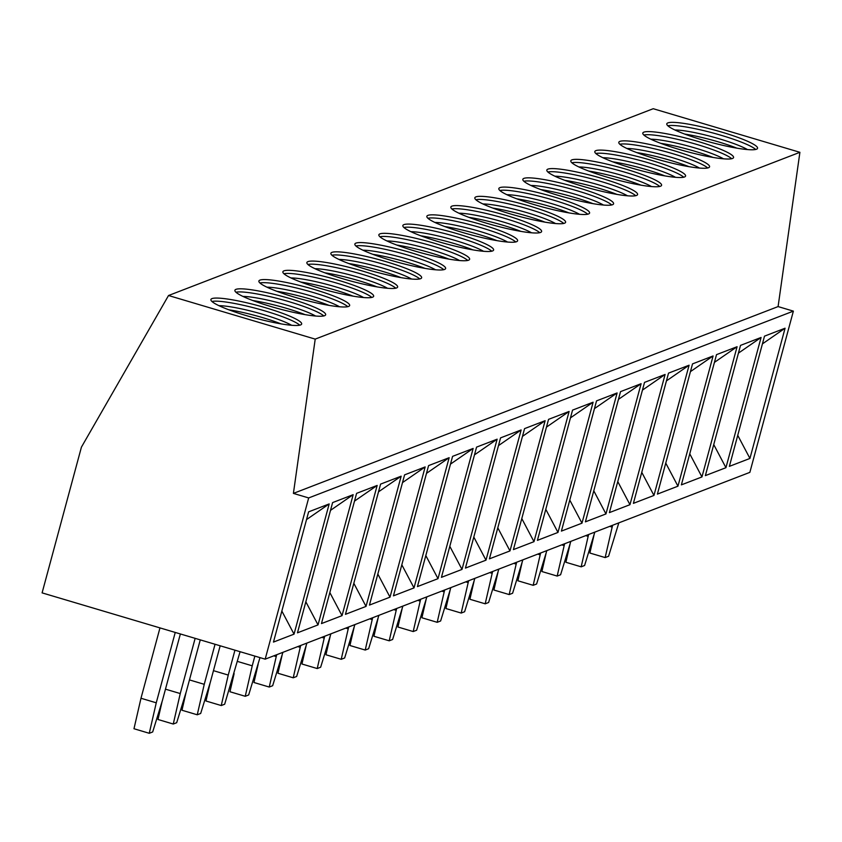 <?xml version="1.0" encoding="UTF-8"?>
<svg xmlns="http://www.w3.org/2000/svg" width="842" height="842" viewBox="0 0 842 842"><rect width="100%" height="100%" fill="white"/><g stroke="black" fill="none" stroke-linecap="round" stroke-linejoin="round"><path stroke-width="1.26" d="M749.864 472.362L793.374 311.13L778.092 306.583L799.9 152.307L653.224 108.713L168.526 295.521L81.421 447.144L42.1 592.873L265.177 659.16L749.864 472.362M265.177 659.16L308.677 497.938L793.374 311.13M273.471 642.078L308.614 511.852L329.18 503.926L294.037 634.152L273.471 642.078M297.468 632.826L332.601 502.6L353.166 494.675L318.034 624.901L297.468 632.826M321.465 623.585L356.598 493.359L377.163 485.434L342.031 615.649L321.465 623.585M345.452 614.334L380.595 484.108L401.16 476.183L366.028 606.408L345.452 614.334M369.449 605.082L404.592 474.856L425.157 466.931L390.014 597.157L369.449 605.082M393.446 595.841L428.578 465.615L449.154 457.69L414.011 587.905L393.446 595.841M417.443 586.59L452.575 456.364L473.141 448.439L438.008 578.664L417.443 586.59M441.44 577.338L476.572 447.113L497.138 439.187L462.005 569.413L441.44 577.338M465.426 568.097L500.569 437.872L521.135 429.946L485.992 560.162L465.426 568.097M489.423 558.846L524.566 428.62L545.132 420.695L509.989 550.921L489.423 558.846M513.42 549.594L548.552 419.369L569.118 411.443L533.986 541.669L513.42 549.594M537.417 540.353L572.549 410.128L593.115 402.202L557.983 532.428L537.417 540.353M561.404 531.102L596.546 400.876L617.112 392.951L581.98 523.177L561.404 531.102M585.401 521.851L620.543 391.635L641.109 383.699L605.966 513.925L585.401 521.851M609.398 512.61L644.53 382.384L665.106 374.458L629.963 504.684L609.398 512.61M633.394 503.358L668.527 373.132L689.093 365.207L653.96 495.433L633.394 503.358M657.392 494.107L692.524 363.891L713.09 355.955L677.957 486.181L657.392 494.107M681.378 484.866L716.521 354.64L737.087 346.715L701.944 476.94L681.378 484.866M705.375 475.614L740.518 345.388L761.084 337.463L725.941 467.689L705.375 475.614M729.372 466.363L764.504 336.147L785.07 328.212L749.938 458.437L729.372 466.363M308.677 497.938L293.405 493.391L315.213 339.115L799.9 152.307M315.213 339.115L168.526 295.521M211.974 298.605A47.005 6.399 15.1 0 0 210.9 299.531A47.005 6.399 15.1 0 0 250.453 316.803A47.005 6.399 15.1 0 0 300.583 324.938A47.005 6.399 15.1 0 0 301.657 324.023A47.005 6.399 15.1 0 0 262.104 306.751A47.005 6.399 15.1 0 0 211.974 298.605M235.96 289.353A47.005 6.399 15.1 0 0 234.897 290.279A47.005 6.399 15.1 0 0 274.45 307.551A47.005 6.399 15.1 0 0 324.58 315.697A47.005 6.399 15.1 0 0 325.654 314.771A47.005 6.399 15.1 0 0 286.101 297.5A47.005 6.399 15.1 0 0 235.96 289.353M259.957 280.112A47.005 6.399 15.1 0 0 258.883 281.039A47.005 6.399 15.1 0 0 298.436 298.3A47.005 6.399 15.1 0 0 348.577 306.446A47.005 6.399 15.1 0 0 349.651 305.52A47.005 6.399 15.1 0 0 310.098 288.259A47.005 6.399 15.1 0 0 259.957 280.112M283.954 270.861A47.005 6.399 15.1 0 0 282.88 271.787A47.005 6.399 15.1 0 0 322.433 289.059A47.005 6.399 15.1 0 0 372.574 297.194A47.005 6.399 15.1 0 0 373.648 296.279A47.005 6.399 15.1 0 0 334.095 279.007A47.005 6.399 15.1 0 0 283.954 270.861M307.951 261.62A47.005 6.399 15.1 0 0 306.877 262.536A47.005 6.399 15.1 0 0 346.43 279.807A47.005 6.399 15.1 0 0 396.571 287.953A47.005 6.399 15.1 0 0 397.635 287.027A47.005 6.399 15.1 0 0 358.082 269.756A47.005 6.399 15.1 0 0 307.951 261.62M331.937 252.368A47.005 6.399 15.1 0 0 330.874 253.295A47.005 6.399 15.1 0 0 370.427 270.556A47.005 6.399 15.1 0 0 420.558 278.702A47.005 6.399 15.1 0 0 421.632 277.776A47.005 6.399 15.1 0 0 382.079 260.515A47.005 6.399 15.1 0 0 331.937 252.368M355.934 243.117A47.005 6.399 15.1 0 0 354.861 244.043A47.005 6.399 15.1 0 0 394.414 261.315A47.005 6.399 15.1 0 0 444.555 269.451A47.005 6.399 15.1 0 0 445.628 268.535A47.005 6.399 15.1 0 0 406.076 251.263A47.005 6.399 15.1 0 0 355.934 243.117M379.931 233.876A47.005 6.399 15.1 0 0 378.858 234.792A47.005 6.399 15.1 0 0 418.411 252.063A47.005 6.399 15.1 0 0 468.552 260.21A47.005 6.399 15.1 0 0 469.625 259.283A47.005 6.399 15.1 0 0 430.073 242.012A47.005 6.399 15.1 0 0 379.931 233.876M403.928 224.625A47.005 6.399 15.1 0 0 402.855 225.551A47.005 6.399 15.1 0 0 442.408 242.812A47.005 6.399 15.1 0 0 492.549 250.958A47.005 6.399 15.1 0 0 493.612 250.032A47.005 6.399 15.1 0 0 454.059 232.771A47.005 6.399 15.1 0 0 403.928 224.625M427.925 215.373A47.005 6.399 15.1 0 0 426.852 216.299A47.005 6.399 15.1 0 0 466.405 233.571A47.005 6.399 15.1 0 0 516.535 241.707A47.005 6.399 15.1 0 0 517.609 240.791A47.005 6.399 15.1 0 0 478.056 223.519A47.005 6.399 15.1 0 0 427.925 215.373M451.912 206.132A47.005 6.399 15.1 0 0 450.849 207.048A47.005 6.399 15.1 0 0 490.391 224.319A47.005 6.399 15.1 0 0 540.532 232.466A47.005 6.399 15.1 0 0 541.606 231.539A47.005 6.399 15.1 0 0 502.053 214.268A47.005 6.399 15.1 0 0 451.912 206.132M475.909 196.881A47.005 6.399 15.1 0 0 474.835 197.807A47.005 6.399 15.1 0 0 514.388 215.068A47.005 6.399 15.1 0 0 564.529 223.214A47.005 6.399 15.1 0 0 565.603 222.288A47.005 6.399 15.1 0 0 526.05 205.027A47.005 6.399 15.1 0 0 475.909 196.881M499.906 187.629A47.005 6.399 15.1 0 0 498.832 188.555A47.005 6.399 15.1 0 0 538.385 205.827A47.005 6.399 15.1 0 0 588.526 213.963A47.005 6.399 15.1 0 0 589.589 213.047A47.005 6.399 15.1 0 0 550.047 195.776A47.005 6.399 15.1 0 0 499.906 187.629M523.903 178.388A47.005 6.399 15.1 0 0 522.829 179.304A47.005 6.399 15.1 0 0 562.382 196.575A47.005 6.399 15.1 0 0 612.513 204.722A47.005 6.399 15.1 0 0 613.586 203.796A47.005 6.399 15.1 0 0 574.034 186.524A47.005 6.399 15.1 0 0 523.903 178.388M547.889 169.137A47.005 6.399 15.1 0 0 546.826 170.063A47.005 6.399 15.1 0 0 586.379 187.324A47.005 6.399 15.1 0 0 636.51 195.47A47.005 6.399 15.1 0 0 637.583 194.544A47.005 6.399 15.1 0 0 598.031 177.283A47.005 6.399 15.1 0 0 547.889 169.137M571.886 159.885A47.005 6.399 15.1 0 0 570.813 160.811A47.005 6.399 15.1 0 0 610.366 178.083A47.005 6.399 15.1 0 0 660.507 186.229A47.005 6.399 15.1 0 0 661.58 185.303A47.005 6.399 15.1 0 0 622.028 168.032A47.005 6.399 15.1 0 0 571.886 159.885M595.883 150.644A47.005 6.399 15.1 0 0 594.81 151.56A47.005 6.399 15.1 0 0 634.363 168.832A47.005 6.399 15.1 0 0 684.504 176.978A47.005 6.399 15.1 0 0 685.577 176.052A47.005 6.399 15.1 0 0 646.024 158.78A47.005 6.399 15.1 0 0 595.883 150.644M619.88 141.393A47.005 6.399 15.1 0 0 618.807 142.319A47.005 6.399 15.1 0 0 658.36 159.591A47.005 6.399 15.1 0 0 708.501 167.726A47.005 6.399 15.1 0 0 709.564 166.811A47.005 6.399 15.1 0 0 670.011 149.539A47.005 6.399 15.1 0 0 619.88 141.393M643.867 132.141A47.005 6.399 15.1 0 0 642.804 133.068A47.005 6.399 15.1 0 0 682.357 150.339A47.005 6.399 15.1 0 0 732.487 158.485A47.005 6.399 15.1 0 0 733.561 157.559A47.005 6.399 15.1 0 0 694.008 140.288A47.005 6.399 15.1 0 0 643.867 132.141M667.864 122.9A47.005 6.399 15.1 0 0 666.79 123.816A47.005 6.399 15.1 0 0 706.343 141.088A47.005 6.399 15.1 0 0 756.484 149.234A47.005 6.399 15.1 0 0 757.558 148.308A47.005 6.399 15.1 0 0 718.005 131.036A47.005 6.399 15.1 0 0 667.864 122.9M293.405 493.391L778.092 306.583M211.931 301.468A47.005 6.399 -164.9 0 1 257.105 308.698A47.005 6.399 -164.9 0 1 299.784 325.18M218.962 305.678A42.142 5.736 -164.9 0 1 256.094 312.435A42.142 5.736 -164.9 0 1 291.595 325.275M228.824 309.793A42.142 5.736 -164.9 0 1 281.007 323.865M235.928 292.227A47.005 6.399 -164.9 0 1 281.102 299.447A47.005 6.399 -164.9 0 1 323.781 315.929M242.959 296.437A42.142 5.736 -164.9 0 1 280.091 303.194A42.142 5.736 -164.9 0 1 315.582 316.024M252.821 300.541A42.142 5.736 -164.9 0 1 305.004 314.624M259.925 282.975A47.005 6.399 -164.9 0 1 305.099 290.206A47.005 6.399 -164.9 0 1 347.778 306.677M266.956 287.185A42.142 5.736 -164.9 0 1 304.088 293.942A42.142 5.736 -164.9 0 1 339.579 306.783M276.818 291.29A42.142 5.736 -164.9 0 1 328.99 305.372M283.912 273.724A47.005 6.399 -164.9 0 1 329.096 280.954A47.005 6.399 -164.9 0 1 371.775 297.437M290.953 277.934A42.142 5.736 -164.9 0 1 328.085 284.691A42.142 5.736 -164.9 0 1 363.576 297.531M300.815 282.049A42.142 5.736 -164.9 0 1 352.987 296.121M307.909 264.483A47.005 6.399 -164.9 0 1 353.082 271.703A47.005 6.399 -164.9 0 1 395.761 288.185M314.95 268.693A42.142 5.736 -164.9 0 1 352.082 275.45A42.142 5.736 -164.9 0 1 387.573 288.28M324.802 272.797A42.142 5.736 -164.9 0 1 376.984 286.88M331.906 255.231A47.005 6.399 -164.9 0 1 377.079 262.462A47.005 6.399 -164.9 0 1 419.758 278.934M338.937 259.441A42.142 5.736 -164.9 0 1 376.069 266.198A42.142 5.736 -164.9 0 1 411.57 279.039M348.798 263.546A42.142 5.736 -164.9 0 1 400.981 277.628M355.903 245.98A47.005 6.399 -164.9 0 1 401.076 253.21A47.005 6.399 -164.9 0 1 443.755 269.693M362.934 250.19A42.142 5.736 -164.9 0 1 400.066 256.947A42.142 5.736 -164.9 0 1 435.556 269.787M372.796 254.305A42.142 5.736 -164.9 0 1 424.968 268.377M379.9 236.739A47.005 6.399 -164.9 0 1 425.073 243.959A47.005 6.399 -164.9 0 1 467.752 260.441M386.931 240.949A42.142 5.736 -164.9 0 1 424.063 247.706A42.142 5.736 -164.9 0 1 459.553 260.536M396.793 245.054A42.142 5.736 -164.9 0 1 448.965 259.136M403.886 227.487A47.005 6.399 -164.9 0 1 449.07 234.718A47.005 6.399 -164.9 0 1 491.749 251.19M410.928 231.697A42.142 5.736 -164.9 0 1 448.06 238.454A42.142 5.736 -164.9 0 1 483.55 251.295M420.779 235.802A42.142 5.736 -164.9 0 1 472.962 249.885M427.883 218.246A47.005 6.399 -164.9 0 1 473.057 225.467A47.005 6.399 -164.9 0 1 515.736 241.949M434.914 222.446A42.142 5.736 -164.9 0 1 472.046 229.203A42.142 5.736 -164.9 0 1 507.547 242.043M444.776 226.561A42.142 5.736 -164.9 0 1 496.959 240.633M451.88 208.995A47.005 6.399 -164.9 0 1 497.054 216.226A47.005 6.399 -164.9 0 1 539.733 232.697M458.911 213.205A42.142 5.736 -164.9 0 1 496.043 219.962A42.142 5.736 -164.9 0 1 531.534 232.802M468.773 217.31A42.142 5.736 -164.9 0 1 520.945 231.392M475.877 199.743A47.005 6.399 -164.9 0 1 521.051 206.974A47.005 6.399 -164.9 0 1 563.73 223.446M482.908 203.953A42.142 5.736 -164.9 0 1 520.04 210.71A42.142 5.736 -164.9 0 1 555.531 223.551M492.77 208.058A42.142 5.736 -164.9 0 1 544.942 222.141M499.864 190.502A47.005 6.399 -164.9 0 1 545.048 197.723A47.005 6.399 -164.9 0 1 587.727 214.205M506.905 194.702A42.142 5.736 -164.9 0 1 544.037 201.47A42.142 5.736 -164.9 0 1 579.528 214.3M516.756 198.817A42.142 5.736 -164.9 0 1 568.939 212.889M523.861 181.251A47.005 6.399 -164.9 0 1 569.034 188.482A47.005 6.399 -164.9 0 1 611.713 204.953M530.892 185.461A42.142 5.736 -164.9 0 1 568.034 192.218A42.142 5.736 -164.9 0 1 603.525 205.059M540.753 189.566A42.142 5.736 -164.9 0 1 592.936 203.648M547.858 172A47.005 6.399 -164.9 0 1 593.031 179.23A47.005 6.399 -164.9 0 1 635.71 195.712M554.889 176.21A42.142 5.736 -164.9 0 1 592.021 182.967A42.142 5.736 -164.9 0 1 627.511 195.807M564.75 180.314A42.142 5.736 -164.9 0 1 616.933 194.397M571.855 162.759A47.005 6.399 -164.9 0 1 617.028 169.979A47.005 6.399 -164.9 0 1 659.707 186.461M578.886 166.958A42.142 5.736 -164.9 0 1 616.018 173.726A42.142 5.736 -164.9 0 1 651.508 186.556M588.747 171.073A42.142 5.736 -164.9 0 1 640.92 185.145M595.852 153.507A47.005 6.399 -164.9 0 1 641.025 160.738A47.005 6.399 -164.9 0 1 683.704 177.209M602.883 157.717A42.142 5.736 -164.9 0 1 640.015 164.474A42.142 5.736 -164.9 0 1 675.505 177.315M612.744 161.822A42.142 5.736 -164.9 0 1 664.917 175.904M619.838 144.256A47.005 6.399 -164.9 0 1 665.012 151.486A47.005 6.399 -164.9 0 1 707.701 167.968M626.88 148.466A42.142 5.736 -164.9 0 1 664.012 155.223A42.142 5.736 -164.9 0 1 699.502 168.063M636.731 152.57A42.142 5.736 -164.9 0 1 688.914 166.653M643.835 135.015A47.005 6.399 -164.9 0 1 689.009 142.235A47.005 6.399 -164.9 0 1 731.687 158.717M650.866 139.214A42.142 5.736 -164.9 0 1 687.998 145.982A42.142 5.736 -164.9 0 1 723.499 158.812M660.728 143.329A42.142 5.736 -164.9 0 1 712.911 157.401M667.832 125.763A47.005 6.399 -164.9 0 1 713.006 132.994A47.005 6.399 -164.9 0 1 755.684 149.466M674.863 129.973A42.142 5.736 -164.9 0 1 711.995 136.73A42.142 5.736 -164.9 0 1 747.486 149.571M684.725 134.078A42.142 5.736 -164.9 0 1 736.897 148.16M149.266 733.287L133.983 728.74L140.982 698.26L156.254 702.807L149.266 733.287L152.686 731.961L162.432 700.428L180.367 633.963M140.982 698.26L159.969 627.9M175.241 632.437L156.254 702.807M165.464 689.166L180.251 693.555L173.263 724.036L176.683 722.71L186.419 691.177L200.27 639.878M195.144 638.352L180.251 693.555M162.138 701.354L157.98 719.489L173.263 724.036M189.461 679.915L204.248 684.314L197.249 714.784L200.68 713.469L210.416 681.936L220.172 645.793M215.047 644.267L204.248 684.314M186.135 692.103L181.977 710.248L197.249 714.784M213.458 670.664L228.245 675.063L221.246 705.543L224.677 704.217L240.075 651.708M234.95 650.182L228.245 675.063M210.132 682.862L205.964 700.997L221.246 705.543M237.455 661.423L252.232 665.812L245.243 696.292L248.674 694.966L259.978 657.623M254.863 656.097L252.232 665.812M234.129 673.611L229.961 691.745L245.243 696.292M273.797 655.844L276.229 656.571L269.24 687.04L272.661 685.725L282.901 652.329M276.734 654.708L276.229 656.571M258.126 664.359L253.958 682.504L269.24 687.04M297.794 646.593L300.226 647.319L293.227 677.799L296.658 676.473L306.898 643.088M300.731 645.467L300.226 647.319M282.112 655.118L277.955 673.253L293.227 677.799M321.781 637.341L324.223 638.068L317.224 668.548L320.655 667.222L330.895 633.837M324.717 636.215L324.223 638.068M306.109 645.867L301.952 664.012L317.224 668.548M345.778 628.1L348.22 628.827L341.22 659.297L344.652 657.981L354.882 624.585M348.714 626.964L348.22 628.827M330.106 636.615L325.938 654.76L341.22 659.297M369.775 618.849L372.206 619.575L365.217 650.056L368.638 648.729L378.879 615.344M372.711 617.723L372.206 619.575M354.103 627.374L349.935 645.509L365.217 650.056M393.772 609.608L396.203 610.324L389.214 640.804L392.635 639.478L402.876 606.093M396.708 608.471L396.203 610.324M378.09 618.123L373.932 636.268L389.214 640.804M417.769 600.357L420.2 601.083L413.201 631.553L416.632 630.237L426.873 596.841M420.695 599.22L420.2 601.083M402.087 608.871L397.929 627.016L413.201 631.553M441.755 591.105L444.197 591.831L437.198 622.312L440.629 620.986L450.859 587.6M444.692 589.979L444.197 591.831M426.084 599.63L421.916 617.765L437.198 622.312M465.752 581.864L468.184 582.58L461.195 613.06L464.626 611.734L474.856 578.349M468.689 580.727L468.184 582.58M450.081 590.379L445.913 608.524L461.195 613.06M489.749 572.613L492.181 573.339L485.192 603.809L488.613 602.493L498.853 569.097M492.686 571.476L492.181 573.339M474.067 581.127L469.91 599.272L485.192 603.809M513.746 563.361L516.178 564.087L509.178 594.568L512.61 593.242L522.85 559.856M516.683 562.235L516.178 564.087M498.064 571.886L493.907 590.021L509.178 594.568M537.733 554.12L540.175 554.836L533.175 585.316L536.607 584.001L546.847 550.605M540.669 552.983L540.175 554.836M522.061 562.635L517.893 580.78L533.175 585.316M561.73 544.869L564.172 545.595L557.172 576.065L560.604 574.749L570.834 541.353M564.666 543.732L564.172 545.595M546.058 553.383L541.89 571.529L557.172 576.065M585.727 535.617L588.158 536.343L581.169 566.824L584.59 565.498L594.831 532.112M588.663 534.491L588.158 536.343M570.055 544.143L565.887 562.277L581.169 566.824M609.724 526.376L612.155 527.092L605.156 557.572L608.587 556.257L618.828 522.861M612.66 525.24L612.155 527.092M594.042 534.891L589.884 553.036L605.156 557.572M306.52 519.588L329.18 503.926M294.037 634.152L281.849 611.05M318.034 624.901L305.835 601.798M330.517 510.347L353.166 494.675M342.031 615.649L329.832 592.558M354.514 501.095L377.163 485.434M366.028 606.408L353.829 583.306M378.5 491.844L401.16 476.183M390.014 597.157L377.826 574.055M402.497 482.603L425.157 466.931M414.011 587.905L401.813 564.814M426.494 473.351L449.154 457.69M438.008 578.664L425.81 555.562M450.491 464.11L473.141 448.439M462.005 569.413L449.807 546.321M474.488 454.859L497.138 439.187M485.992 560.162L473.804 537.07M498.475 445.607L521.135 429.946M509.989 550.921L497.79 527.818M522.472 436.367L545.132 420.695M533.986 541.669L521.787 518.577M546.469 427.115L569.118 411.443M557.983 532.428L545.784 509.326M570.466 417.864L593.115 402.202M581.98 523.177L569.781 500.074M594.452 408.623L617.112 392.951M605.966 513.925L593.778 490.833M618.449 399.371L641.109 383.699M629.963 504.684L617.765 481.582M642.446 390.12L665.106 374.458M653.96 495.433L641.762 472.33M666.443 380.879L689.093 365.207M677.957 486.181L665.759 463.089M690.44 371.627L713.09 355.955M701.944 476.94L689.756 453.838M714.426 362.376L737.087 346.715M725.941 467.689L713.742 444.587M738.423 353.135L761.084 337.463M749.938 458.437L737.739 435.346M762.42 343.883L785.07 328.212"/></g></svg>
